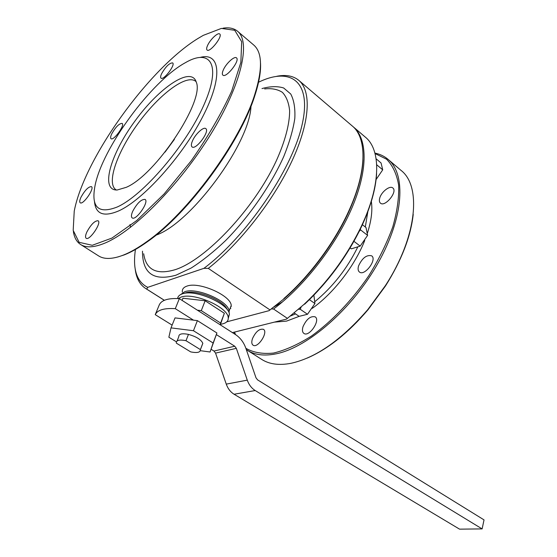 <?xml version="1.0" encoding="UTF-8"?>
<svg xmlns="http://www.w3.org/2000/svg" width="557" height="557" viewBox="0 0 557 557"><rect width="100%" height="100%" fill="white"/><g stroke="black" fill="none" stroke-linecap="round" stroke-linejoin="round"><path stroke-width="0.84" d="M284.467 298.441L269.066 310.667L284.467 298.441C310.736 275.541 335.982 241.139 349.887 209.3C357.991 190.654 362.349 174.188 362.962 159.908M269.066 310.667L226.769 321.842M176.353 343.147L190.689 351.885C197.22 353.187 200.464 352.442 200.429 349.636L185.996 340.696C179.458 339.422 176.228 340.167 176.304 342.952L176.353 343.147M177.105 340.926L178.776 336.713C178.713 333.901 181.944 333.128 188.461 334.395C196.343 336.616 201.126 339.582 202.811 343.293L202.052 345.389M202.811 343.293L200.409 349.566M200.388 350.694L210.08 351.996L213.136 343.021L193.46 330.726L171.013 327.878L168.868 337.222L176.381 341.81M309.413 299.666L314.928 303.523L313.89 295.182M301.052 307.45L300.16 309.219L307.499 314.273L314.928 303.523M294.375 313.097L299.144 316.355L307.499 314.273M298.851 309.365L300.16 309.219M171.013 327.878L175.03 317.894L197.394 320.63L216.917 332.989L210.08 351.996M216.917 332.989L213.136 343.021M197.394 320.63L193.46 330.726M155.264 314.58L159.288 304.853C161.495 300.105 168.179 298.03 179.347 298.636L235.639 334.673C240.352 337.834 243.771 342.395 245.888 348.355L255.997 377.806L257.571 379.874L484.026 519.89L482.118 528.906L459.553 529.15L234.079 394.245C230.494 392.024 227.89 388.647 226.26 384.121L215.552 353.11L213.972 351.049L211.11 349.274M216.367 334.611L234.734 346.217L236.342 348.341L247.28 380.146L226.26 384.121M172.12 325.121L155.236 314.656C157.401 309.991 164.092 307.993 175.295 308.662L179.347 298.636M175.295 308.662L193.481 320.15M482.118 528.906L255.21 390.541C251.59 388.257 248.944 384.79 247.28 380.146M197.387 310.186L201.293 310.646L220.656 323.067L220.092 324.717M182.076 300.383L182.94 298.232L205.143 300.766L224.353 313.257L220.3 324.856M224.353 313.257L220.656 323.067M205.143 300.766L201.293 310.646M178.163 298.566L181.136 297.076C193.801 292.237 227.66 307.032 228.21 317.455C228.655 321.187 226.093 323.457 220.523 324.265M228.293 318.305L229.414 314.218C228.892 303.746 195.11 288.951 182.445 293.838C179.5 294.799 177.885 296.366 177.592 298.538M183.907 293.462L185.098 293.01C195.834 288.902 224.144 300.32 227.437 309.977M188.461 334.395L185.996 340.696M98.394 255.781L98.728 255.99C104.396 259.513 112.57 259.228 123.243 255.141C130.338 252.349 138.213 247.837 146.867 241.606C187.862 213.073 239.976 142.07 254.709 94.669C262.751 68.922 262.389 52.344 253.63 44.936L237.686 31.359M223.009 28.184C229.011 27.244 233.822 28.233 237.449 31.157C251.033 41.622 241.654 84.232 210.539 134.641C179.556 185.028 133.22 231.615 104.709 243.186C94.189 247.503 86.21 247.976 80.786 244.607C76.755 242.044 74.283 237.679 73.378 231.517M197.679 38.656L203.27 35.363L221.387 28.414L234.741 30.287L241.668 41.678L240.854 62.426L231.67 91.16C221.449 113.565 207.949 136.799 191.176 160.862L164.155 193.906L136.709 220.544L111.922 238.09L92.232 245.296L79.122 242.316L73.183 230.347L74.234 211.166C84.072 158.829 148.677 68.845 197.679 38.656M81.057 197.087C79.623 200.144 79.345 202.052 80.222 202.797C83.07 205.22 94.85 188.238 91.445 186.63C88.486 186.616 85.026 190.104 81.057 197.087M111.776 133.764C110.537 136.395 110.286 138.039 111.031 138.7C113.586 141.067 125.241 124.998 122.129 123.396C119.184 123.445 115.731 126.905 111.776 133.764M161.607 73.698C160.527 76.044 160.332 77.534 161.015 78.168C163.535 80.709 175.74 64.668 172.635 62.892C169.419 62.948 165.742 66.548 161.607 73.698M207.524 45.583C206.508 47.888 206.362 49.371 207.079 50.039C209.843 52.957 223.12 36.101 219.709 33.991C217.954 32.125 210.031 39.693 207.524 45.583M223.232 70.14C222.152 72.689 222.041 74.353 222.884 75.132C226.128 78.453 240.401 60.33 236.467 57.865C234.413 55.742 225.85 63.728 223.232 70.14M192.43 140.984C191.155 144.04 191.037 146.018 192.074 146.923C195.799 150.376 210.163 131.146 205.756 128.604C203.5 126.502 195.201 134.251 192.43 140.984M132.726 211.256C131.222 214.73 131.041 216.938 132.183 217.891C135.943 221.038 149.457 201.641 145.064 199.42C141.283 199.176 137.175 203.124 132.726 211.256M86.955 231.803C85.388 235.249 85.13 237.407 86.182 238.271C89.517 240.979 101.994 222.591 98.074 220.767C94.815 220.656 91.104 224.332 86.955 231.803M94.481 201.599C95.623 214.069 103.616 217.202 118.446 211.012C142.606 200.409 181.958 156.977 202.47 117.179C223.204 77.305 220.433 52.344 200.687 57.274M117.819 256.993L124.406 254.834C131.452 252.063 139.271 247.587 147.863 241.404C188.551 213.094 240.199 142.731 254.807 95.686C259.075 82.624 260.975 71.776 260.516 63.143M117.165 207.023C142.947 195.688 186.01 145.572 203.771 105.252C221.874 64.807 210.685 47.791 185.112 62.837C151.184 81.468 102.453 147.856 95.066 185.516C90.868 207.232 98.234 214.396 117.165 207.023M126.251 187.326C155.695 175.044 204.816 100.754 196.287 82.192C191.462 65.691 159.476 87.282 135.219 120.688C110.62 153.843 99.787 190.605 117.158 190.007L126.251 187.326M196.127 81.684L195.563 81.197C186.129 74.004 159.128 94.558 138.373 123.006C117.457 151.337 106.067 183.086 115.912 189.721L116.399 190.014M174.404 139.375L164.99 152.172M230.138 308.39L230.849 308.341M283.861 298.559C310.346 275.471 335.808 240.777 349.831 208.68C367.209 169.586 366.722 137.475 352.108 125.847L298.977 80.507M164.378 300.293L146.7 289.104L147.716 287.349L203.904 268.342C245.909 237.031 291.318 170.741 301.762 126.16C312.595 81.301 290.677 66.276 258.197 82.408M269.832 309.817L208.297 268.383C239.74 243.757 273.696 200.297 291.959 161.008C310.249 121.656 311.572 90.833 298.691 80.264C293.191 75.843 285.915 74.506 276.878 76.26M135.17 268.725C136.2 278.061 139.744 284.676 145.795 288.582L146.7 289.104M135.435 249.473C132.559 269.122 136.653 281.745 147.716 287.349M203.904 268.342L208.297 268.383M182.348 292.105C181.965 289.292 183.504 287.294 186.95 286.11C198.974 281.369 230.8 295.384 231.239 305.445L229.554 309.95M180.593 294.604L184.687 291.729C196.712 287.071 228.648 301.086 229.136 311.064L229.094 312.992M362.168 224.534L366.019 227.555L367.599 235.374L360.56 229.881L359.244 231.308M360.309 229.143L360.56 229.881M350.116 247.921L351.314 248.833L360.184 246.11L367.599 235.374M353.946 241.327L360.184 246.11M376.017 179.646L382.715 169.829L381.058 162.971L376.121 158.808M376.706 164.781L382.715 169.829M374.924 153.091C379.867 154.101 384.191 156.148 387.902 159.225C406.22 173.909 403.978 216.986 378.133 262.897C352.435 308.808 307.917 347.491 276.209 353.813C264.519 356.174 254.967 355.046 247.566 350.43L246.319 349.615M235.082 334.318L234.351 332.118M375.049 153.558L386.516 159.184C392.664 165.359 396.702 173.972 398.624 185.028C399.153 197.352 397.204 211.312 392.776 226.894C386.906 243.068 378.885 259.395 368.713 275.882C352.212 300.119 332.035 321.264 311.537 335.996C298.016 344.546 285.358 350.235 273.571 353.054C262.605 354.182 253.372 352.595 245.867 348.285M235.472 334.569L234.567 332.063M307.248 358.081C327.927 349.114 348.202 332.975 368.086 309.671L385.507 285.936C401.562 260.335 410.801 236.474 413.224 214.341M261.532 359.293L261.978 359.578C269.525 364.285 279.182 365.531 290.949 363.317C315.861 357.838 341.476 339.937 367.794 309.608L385.36 285.664C417.158 236.829 421.753 185.927 400.901 170.289L388.229 159.504M379.783 197.916C379.052 200.381 379.275 202.128 380.445 203.159C384.991 207.462 397.983 191.552 392.824 187.974C389.949 185.216 381.51 191.692 379.783 197.916M358.583 265.877C357.726 268.801 358.019 270.855 359.446 272.039C364.591 276.474 377.395 259.492 371.658 255.83C366.652 254.591 362.287 257.94 358.583 265.877M303.036 326.611C302.019 329.925 302.305 332.188 303.885 333.413C309.093 337.465 320.874 320.094 315.13 316.842C310.562 315.798 306.531 319.057 303.036 326.611M252.495 338.579C251.402 341.866 251.597 344.073 253.08 345.194C257.773 348.71 268.606 332.056 263.426 329.319C259.437 328.519 255.788 331.603 252.495 338.579M230.856 306.461L231.308 306.475M286.549 319.091L304.087 304.317L286.549 319.091L232.408 332.606M304.623 304.219C328.352 281.905 347.283 256.116 361.409 226.852C370.628 207.009 375.69 189.317 376.602 173.77M304.087 304.317C328.01 281.807 347.095 255.802 361.34 226.302C381.065 184.882 381.085 149.561 365.267 137.078L353.625 127.142M287.266 318.284L273.557 309.024C304.686 285.734 336.456 244.648 352.365 206.891C368.288 169.077 367.418 138.547 353.312 126.878L352.86 126.502M271.475 308.919L273.557 309.024M354.134 198.905L354.085 198.271M213.972 351.049L234.734 346.217M215.552 353.11L236.342 348.341M255.21 390.541L234.079 394.245M155.967 235.186C191.093 223.127 249.877 143.309 250.998 106.122M129.99 224.499L130.533 227.333M143.685 253.755C146.045 270.013 156.663 275.283 175.525 269.56C206.02 259.611 253.846 208.972 276.063 161.335C285.08 141.499 289.682 123.953 289.626 110.676C288.784 102.655 286.368 96.542 282.378 92.337C277.609 89.266 271.698 88.131 264.659 88.932M142.488 251.179C142.397 273.438 153.579 281.438 176.033 275.172L191.183 268.021C202.24 260.996 213.7 251.855 225.557 240.61C249.216 216.659 270.994 185.119 283.819 156.378C289.459 142.369 293.121 129.725 294.806 118.453C295.328 108.232 293.971 100.086 290.733 94.001L283.673 87.992C277.56 86.063 270.333 86.251 261.992 88.57M274.385 322.127L286.59 321.097L299.151 316.355M312.219 308.383C333.483 293.309 354.739 265.87 364.744 240.464M367.446 233.021C371.442 220.53 372.71 209.85 371.261 200.973M290.148 316.111L295.544 313.897M314.983 301.546C332.731 286.959 346.941 268.878 357.615 247.308M365.308 226.998L368.045 210.428M358.562 185.481L358.457 185.077M355.791 194.296L356.034 192.819M200.429 349.636L202.825 343.363M229.414 314.218L228.21 317.455M80.786 244.607L98.728 255.99M349.887 209.3L349.831 208.68M145.795 288.582L164.329 300.314M231.239 305.445L229.136 311.064M254.807 95.686L254.709 94.669M147.863 241.404L146.867 241.606M247.566 350.43L261.978 359.578M357.817 188.043L357.698 187.66M272.457 307.868L282.448 301.922M361.409 226.852L361.34 226.302"/></g></svg>
